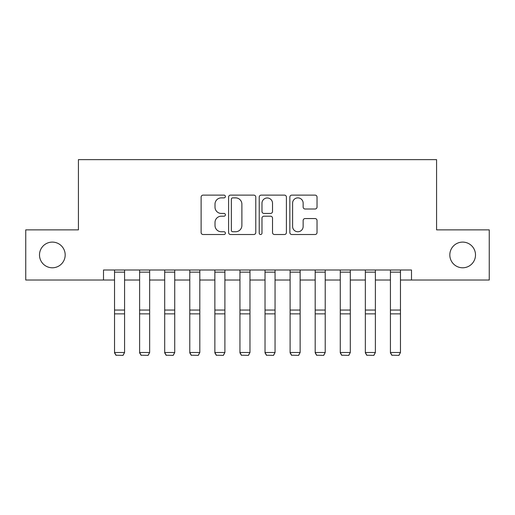<?xml version="1.0" encoding="UTF-8"?>
<svg xmlns="http://www.w3.org/2000/svg" width="515" height="515" viewBox="0 0 515 515"><rect width="100%" height="100%" fill="white"/><g stroke="black" fill="none" stroke-linecap="round" stroke-linejoin="round"><path stroke-width="0.77" d="M225.396 196.498A1.378 1.378 0 0 0 224.019 195.121L203.09 195.121A1.97 1.97 0 0 0 201.12 197.091L201.12 232.542A1.97 1.97 0 0 0 203.09 234.512L224.019 234.512A1.378 1.378 0 0 0 225.396 233.134A1.378 1.378 0 0 0 224.019 231.756L221.308 231.756A6.302 6.302 0 0 1 215.006 225.454L215.006 222.499A6.302 6.302 0 0 1 221.308 216.197L224.019 216.197A1.378 1.378 0 0 0 225.396 214.813A1.378 1.378 0 0 0 224.019 213.435L221.308 213.435A6.302 6.302 0 0 1 215.006 207.133L215.006 204.178A6.302 6.302 0 0 1 221.308 197.876L224.019 197.876A1.378 1.378 0 0 0 225.396 196.498M449.82 254.944A12.843 12.843 0 0 0 462.663 267.787A12.843 12.843 0 0 0 475.506 254.944A12.843 12.843 0 0 0 462.663 242.102A12.843 12.843 0 0 0 449.82 254.944M39.494 254.944A12.843 12.843 0 0 0 52.337 267.787A12.843 12.843 0 0 0 65.18 254.944A12.843 12.843 0 0 0 52.337 242.102A12.843 12.843 0 0 0 39.494 254.944M315.058 209.006A1.97 1.97 0 0 0 317.028 207.036L317.028 197.091A1.97 1.97 0 0 0 315.058 195.121L291.818 195.121A1.97 1.97 0 0 0 289.848 197.091L289.848 232.542A1.97 1.97 0 0 0 291.818 234.512L315.058 234.512A1.97 1.97 0 0 0 317.028 232.542L317.028 220.529A1.97 1.97 0 0 0 315.058 218.56L305.112 218.56A1.97 1.97 0 0 0 303.142 220.529L303.142 226.484A5.266 5.266 0 0 1 297.876 231.756A5.266 5.266 0 0 1 292.604 226.484L292.604 203.148A5.266 5.266 0 0 1 297.876 197.876A5.266 5.266 0 0 1 303.142 203.148L303.142 207.036A1.97 1.97 0 0 0 305.112 209.006L315.058 209.006M103.502 280.025L25.75 280.025L25.75 229.864L78.422 229.864L78.422 159.637L436.578 159.637L436.578 229.864L489.25 229.864L489.25 280.025L411.498 280.025L411.498 269.995L103.502 269.995L103.502 280.025L114.536 280.025M255.775 197.091A1.97 1.97 0 0 0 253.805 195.121L230.566 195.121A1.97 1.97 0 0 0 228.596 197.091L228.596 232.542A1.97 1.97 0 0 0 230.566 234.512L253.805 234.512A1.97 1.97 0 0 0 255.775 232.542L255.775 197.091M261.195 195.121L284.435 195.121A1.97 1.97 0 0 1 286.404 197.091L286.404 232.542A1.97 1.97 0 0 1 284.435 234.512L274.489 234.512A1.97 1.97 0 0 1 272.519 232.542L272.519 218.167A1.97 1.97 0 0 0 270.549 216.197L263.95 216.197A1.97 1.97 0 0 0 261.981 218.167L261.981 233.134A1.378 1.378 0 0 1 260.603 234.512A1.378 1.378 0 0 1 259.225 233.134L259.225 197.091A1.97 1.97 0 0 1 261.195 195.121M124.572 280.025L139.617 280.025M149.653 280.025L164.697 280.025M174.733 280.025L189.784 280.025M199.814 280.025L214.864 280.025M224.894 280.025L239.945 280.025M249.975 280.025L265.025 280.025M275.055 280.025L290.106 280.025M300.136 280.025L315.186 280.025M325.216 280.025L340.267 280.025M350.303 280.025L365.347 280.025M375.384 280.025L390.428 280.025M400.464 280.025L411.498 280.025M232.735 197.876A1.378 1.378 0 0 0 231.357 199.26L231.357 230.372A1.378 1.378 0 0 0 232.735 231.756L235.587 231.756A6.302 6.302 0 0 0 241.889 225.454L241.889 204.178A6.302 6.302 0 0 0 235.587 197.876L232.735 197.876M272.519 203.245A5.266 5.266 0 0 0 267.246 197.979A5.266 5.266 0 0 0 261.981 203.245L261.981 211.465A1.97 1.97 0 0 0 263.95 213.435L270.549 213.435A1.97 1.97 0 0 0 272.519 211.465L272.519 203.245M114.536 352.872L116.042 355.363L114.536 352.505L124.572 352.505L123.066 355.363L116.042 355.215L123.066 355.363M124.572 269.995L124.572 352.505L123.066 355.215M114.536 269.995L114.536 352.505L116.042 355.215M139.617 352.872L141.123 355.363L139.617 352.505L149.653 352.505L148.146 355.363L141.123 355.215L148.146 355.363M164.697 352.872L166.203 355.363L164.697 352.505L174.733 352.505L173.227 355.363L166.203 355.215L173.227 355.363M189.784 352.872L191.284 355.363L189.784 352.505L199.814 352.505L198.307 355.363L191.284 355.215L198.307 355.363M149.653 269.995L149.653 352.505L148.146 355.215M139.617 269.995L139.617 352.505L141.123 355.215M174.733 269.995L174.733 352.505L173.227 355.215M164.697 269.995L164.697 352.505L166.203 355.215M199.814 269.995L199.814 352.505L198.307 355.215M189.784 269.995L189.784 352.505L191.284 355.215M214.864 352.872L216.364 355.363L214.864 352.505L224.894 352.505L223.388 355.363L216.364 355.215L223.388 355.363M224.894 269.995L224.894 352.505L223.388 355.215M214.864 269.995L214.864 352.505L216.364 355.215M239.945 352.872L241.445 355.363L239.945 352.505L249.975 352.505L248.468 355.363L241.445 355.215L248.468 355.363M249.975 269.995L249.975 352.505L248.468 355.215M239.945 269.995L239.945 352.505L241.445 355.215M265.025 352.872L266.532 355.363L265.025 352.505L275.055 352.505L273.555 355.363L266.532 355.215L273.555 355.363M275.055 269.995L275.055 352.505L273.555 355.215M265.025 269.995L265.025 352.505L266.532 355.215M290.106 352.872L291.612 355.363L290.106 352.505L300.136 352.505L298.636 355.363L291.612 355.215L298.636 355.363M300.136 269.995L300.136 352.505L298.636 355.215M290.106 269.995L290.106 352.505L291.612 355.215M315.186 352.872L316.693 355.363L315.186 352.505L325.216 352.505L323.716 355.363L316.693 355.215L323.716 355.363M325.216 269.995L325.216 352.505L323.716 355.215M315.186 269.995L315.186 352.505L316.693 355.215M340.267 352.872L341.773 355.363L340.267 352.505L350.303 352.505L348.797 355.363L341.773 355.215L348.797 355.363M350.303 269.995L350.303 352.505L348.797 355.215M340.267 269.995L340.267 352.505L341.773 355.215M365.347 352.872L366.854 355.363L365.347 352.505L375.384 352.505L373.877 355.363L366.854 355.215L373.877 355.363M375.384 269.995L375.384 352.505L373.877 355.215M365.347 269.995L365.347 352.505L366.854 355.215M390.428 352.872L391.934 355.363L390.428 352.505L400.464 352.505L398.958 355.363L391.934 355.215L398.958 355.363M400.464 269.995L400.464 352.505L398.958 355.215M390.428 269.995L390.428 352.505L391.934 355.215M124.572 310.056L114.536 310.056M124.572 313.86L114.536 313.86M124.572 272.152L114.536 272.152M149.653 310.056L139.617 310.056M149.653 313.86L139.617 313.86M149.653 272.152L139.617 272.152M174.733 310.056L164.697 310.056M174.733 313.86L164.697 313.86M174.733 272.152L164.697 272.152M199.814 310.056L189.784 310.056M199.814 313.86L189.784 313.86M199.814 272.152L189.784 272.152M224.894 310.056L214.864 310.056M224.894 313.86L214.864 313.86M224.894 272.152L214.864 272.152M249.975 310.056L239.945 310.056M249.975 313.86L239.945 313.86M249.975 272.152L239.945 272.152M275.055 310.056L265.025 310.056M275.055 313.86L265.025 313.86M275.055 272.152L265.025 272.152M300.136 310.056L290.106 310.056M300.136 313.86L290.106 313.86M300.136 272.152L290.106 272.152M325.216 310.056L315.186 310.056M325.216 313.86L315.186 313.86M325.216 272.152L315.186 272.152M350.303 310.056L340.267 310.056M350.303 313.86L340.267 313.86M350.303 272.152L340.267 272.152M375.384 310.056L365.347 310.056M375.384 313.86L365.347 313.86M375.384 272.152L365.347 272.152M400.464 310.056L390.428 310.056M400.464 313.86L390.428 313.86M400.464 272.152L390.428 272.152"/></g></svg>
